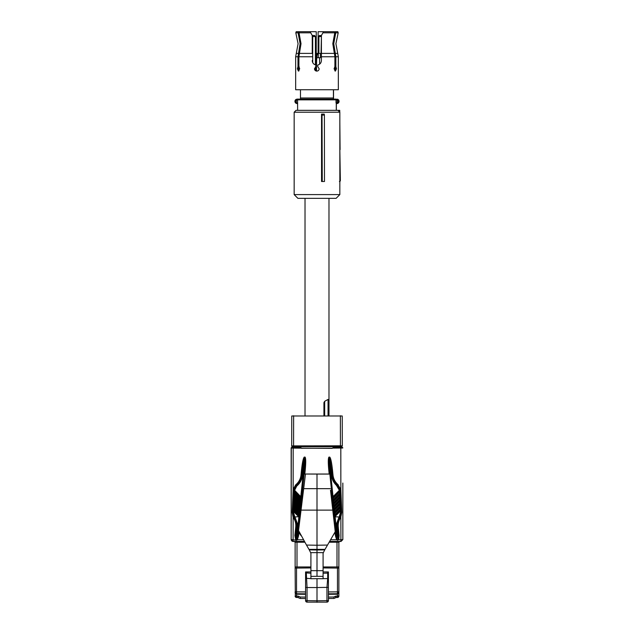 <?xml version="1.0" encoding="UTF-8"?>
<svg xmlns="http://www.w3.org/2000/svg" width="634" height="634" viewBox="0 0 634 634"><rect width="100%" height="100%" fill="white"/><g stroke="black" fill="none" stroke-linecap="round" stroke-linejoin="round"><path stroke-width="0.95" d="M333.104 447.969L333.104 446.645L331.978 446.645M301.467 446.645L302.022 446.645M328.983 446.645L305.017 446.645M323.926 415.745L323.926 402.582L324.679 401.314L328.047 399.412L328.8 399.642M328.8 415.745L328.8 399.729M300.992 446.645L300.896 447.969M314.44 446.645L315.138 446.645M319.56 446.645L318.862 446.645M291.759 415.983L291.695 445.892L291.759 415.991L342.241 415.991L342.305 445.884L341.56 446.645L292.44 446.645A0.753 0.745 -90 0 1 291.695 445.892L340.434 445.813L342.305 445.892L341.56 446.645M299.779 447.255L299.779 446.645L297.528 446.645L297.528 447.255M336.337 446.645L336.353 447.255L336.472 446.645L334.245 446.645L334.221 447.255M322.024 115.063L321.541 114.088L321.541 181.498L324.481 181.498L324.402 115.063L322.024 115.063L322.262 181.498M339.84 112.218L339.84 194.598L294.16 194.598L294.16 112.218L339.84 112.218L337.97 110.34L296.03 110.34L294.16 112.218M324.402 115.063L324.259 114.088L321.541 114.088M294.16 194.598L297.901 198.347L336.099 198.347L339.84 194.598M339.84 181.395A0.935 0.935 0 0 0 340.355 180.555L339.42 181.498M339.84 180.555L340.355 180.555L339.84 149.664M339.84 177.75L340.331 177.75M339.84 122.188L340.086 149.664M336.892 110.34L339.737 110.34L339.753 112.131M294.16 115.016L294.16 181.498M338.873 593.162L338.873 596.055L338.873 592.307L337.462 593.733L328.42 593.812L328.42 591.942L337.462 591.863L337.462 593.733L328.42 593.812L328.42 594.296L337.462 594.216L337.462 596.055L335.346 596.269L335.933 597.561L336.242 596.063M342.843 483.06L342.843 539.613L342.828 483.053L342.843 539.613L340.965 541.484L329.609 541.42L340.965 541.484L339.61 541.476L338.865 542.229L339.618 541.484L338.873 542.229L338.873 592.307M295.333 596.784L295.127 568.08L310.914 567.945M295.198 592.933L296.538 593.733L296.538 568.064M305.58 593.812L296.538 593.733A1.427 1.427 0 0 1 295.127 592.307L295.127 591.863L305.58 591.942L305.58 593.812L296.538 593.733L296.538 594.216L295.198 592.901M303.432 539.756L297.37 539.756L296.672 540.334L293.098 539.756L293.122 517.265L292.211 512.462L293.146 489.4L293.185 448.103L291.315 448.016L291.157 539.613L293.098 541.42A1.87 1.87 -135 0 1 291.228 539.55L293.098 539.756L293.098 541.42L304.391 541.42L297.005 541.452L297.005 542.205L295.127 542.229L295.127 568.08M330.512 490.217L335.228 531.696L327.509 545.066L317 545.232L317 474.074L329.862 474.074L329.181 474.034L328.792 470.254C328.079 462.622 328.127 458.231 328.935 457.09L329.735 457.09C330.734 458.089 331.645 462.384 332.478 469.952L332.993 475.08C333.397 478.638 334.903 481.642 337.494 484.114L340.854 489.4L341.789 512.462L340.696 517.55C338.754 520.419 337.946 523.581 338.263 527.036L339.119 535.532L338.675 539.756L337.328 540.334L335.156 516.979L334.395 516.916L334.245 515.569L334.815 513.746L334.07 513.802L333.928 512.454L334.49 510.632L333.746 510.679L333.587 509.197L334.276 508.523L334.173 507.604L333.429 507.652L333.286 506.297L333.864 504.609L333.127 504.712L332.985 503.396L333.563 501.724L332.826 501.835L332.684 500.527L333.254 498.752L332.517 498.863L332.374 497.563L333.04 496.636L328.935 457.09M317 474.074L304.082 474.026L298.265 531.419L298.891 532.52L298.559 535.833L297.814 535.833L304.463 470.262L305.208 470.254L304.819 474.034L329.181 474.034M330.322 488.663L303.678 488.663L305.469 474.074L298.543 530.531L306.491 545.066L317 545.232L317 570.695L323.086 570.671L323.086 578.739L317 578.668L317 587.544L328.42 587.346L328.42 600.628A1.498 1.498 0 0 1 326.954 602.126L326.954 600.628L328.42 600.628M337.462 597.482L336.242 597.49L337.462 597.482L338.873 596.055L337.462 596.055L337.462 597.482L338.873 596.055L337.462 597.482A1.427 1.427 0 0 0 338.873 596.055M295.816 597.268L297.758 597.49L296.538 597.482L296.538 594.216L305.58 594.296M323.086 567.945L338.873 568.08M338.073 593.59L338.802 592.901M297.758 596.063L298.654 596.269L298.067 597.561L297.758 596.063L295.127 596.055A1.427 1.427 0 0 0 296.538 597.482M335.346 596.269L333.73 597.022L334.181 598.377L333.73 597.022L328.42 597.069L328.42 598.496L333.872 598.448L336.242 597.49M305.58 598.496L300.128 598.448L297.758 597.49M337.185 566.947L337.185 568.064M296.815 568.064L296.815 566.947M328.42 586.632L328.42 571.931L327.675 571.931L327.675 573.112L328.42 572.867M326.954 602.126L307.046 602.126A1.498 1.498 0 0 1 305.58 600.628L305.58 571.931L310.914 571.931M305.58 597.069L300.27 597.022L300.128 598.448L300.27 597.022L298.654 596.269M317 586.418L317 600.802L326.954 600.628L326.954 587.528L327.683 578.596L328.42 578.256M327.509 545.066L325.012 549.385L308.988 549.385L309.273 549.876L317 549.995L324.727 549.876L325.012 549.385M324.727 549.876L323.086 553.22L323.086 570.671M317 578.668L310.914 578.739L310.914 553.22L309.273 549.876M308.988 549.385L306.491 545.066M323.086 571.931L327.675 571.931M305.58 600.628L307.046 600.628L307.046 587.528L305.58 587.346M310.914 578.628L305.58 578.256M310.914 573.247L305.58 572.867M323.086 573.247L327.675 573.112M323.086 578.628L327.683 578.596L327.683 573.112M317 602.3L317 600.802L307.046 600.628L307.046 602.126M306.317 573.112L307.046 587.528L317 587.544M310.914 570.671L317 570.695L317 576.314L323.086 576.377M310.914 576.377L317 576.314M340.902 541.42L340.902 539.756L342.772 539.55L340.902 541.42L329.609 541.42M299.953 513.627L299.486 512.629L300.072 512.454L299.93 513.802L299.185 513.746L293.043 507.604L293.114 505.987L293.867 506.019L293.914 505.029L293.193 504.315L293.273 502.746L294.017 502.817L294.065 501.843L293.344 501.129L293.423 499.552L294.168 499.624L294.216 498.681L293.494 498.031L293.566 496.517L294.311 496.596L294.358 495.645L293.637 494.995L293.716 493.442L294.461 493.482L293.875 490.264L296.213 485.565L295.642 484.915L296.506 484.114C299.097 481.642 300.603 478.638 301.007 475.08L301.522 469.952C302.355 462.376 303.266 458.089 304.265 457.09L305.065 457.09C305.873 458.2 305.921 462.59 305.208 470.254M293.257 502.873L300.12 510.267L293.423 502.984L294.017 502.817L300.413 509.197L299.811 509.387L300.397 509.324L300.254 510.679L299.51 510.632L293.914 505.029L293.788 503.935L293.193 504.133M293.407 499.679L300.437 507.24L293.574 499.798L294.168 499.624L300.722 506.17L300.128 506.36L300.714 506.297L300.571 507.652L299.827 507.604L294.065 501.843L293.938 500.749L293.352 500.947M300.888 504.632L300.421 503.586L301.015 503.396L300.873 504.712L300.136 504.609L294.216 498.681L294.097 497.714L293.494 497.928M301.316 500.527L300.722 500.709L293.867 493.68L294.461 493.482L301.324 500.377L301.174 501.835L300.437 501.724L294.358 495.645L293.701 493.601M301.499 498.76L293.986 491.009L293.875 490.264L294.628 490.296L301.039 497.738L301.625 497.563L301.483 498.863L300.746 498.752L294.509 492.515L293.97 491.239M299.628 516.75L299.161 515.751L299.755 515.569L299.605 516.916L298.86 516.869L292.884 510.885L292.956 509.268L293.708 509.308L293.97 508.103L293.629 507.208L293.043 507.406M318.323 54.358L317.174 54.358L316.881 57.718L316.881 53.422L321.026 53.422L321.422 36.566M316.049 70.984L316.049 57.678L316.509 57.702L316.509 71.095L316.524 57.726L320.384 57.726L320.384 53.422M315.407 53.422L316.786 53.422L316.414 71.079M318.403 53.422L318.403 36.566L318.894 36.566L318.894 53.422L318.894 36.566L321.026 36.566L320.733 35.449L321.414 35.449L321.406 60.539C321.248 62.893 320.027 64.391 317.753 65.025L317.753 66.625L319.156 68.773C319.021 70.192 318.236 70.976 316.81 71.111C315.391 70.976 314.615 70.192 314.472 68.773L315.891 66.625L315.875 65.025C313.608 64.391 312.388 62.893 312.229 60.539C312.388 62.885 313.6 64.383 315.891 65.025L315.891 66.625L314.488 68.773C314.623 70.2 315.399 70.976 316.826 71.111M312.237 35.449L310.081 31.7L312.253 35.449L312.261 43.683L312.237 35.449L314.282 35.449M312.721 62.576L312.721 36.566L314.876 36.566A1.125 1.125 90 0 0 313.751 35.449L314.876 36.566L315.407 36.566L314.29 35.449M320.733 35.449L318.894 36.566L319.718 35.449M314.099 35.449L313.03 35.449L312.253 36.566M297.663 446.645L297.663 447.255M339.895 447.113L333.785 447.255L332.137 448.365L293.185 448.103L293.185 447.271L291.909 447.113L300.215 447.255L300.873 448.103M291.172 483.076L291.157 539.613L291.157 447.858L291.909 447.113M342.843 530.809L342.843 528.566M291.157 528.566L291.157 530.809M300.223 447.271A1.87 1.87 0 0 0 301.863 448.238L301.863 448.365M333.777 447.271A1.87 1.87 0 0 1 332.137 448.238L301.863 448.238M342.843 447.858L342.091 447.113L342.685 448.016L333.127 448.103M293.035 541.484L294.382 541.484L295.135 542.229L294.382 541.484L293.035 541.484M295.642 539.582L294.881 535.532L295.626 535.69L296.625 527.179L297.37 527.567L295.872 540.334L295.626 535.69L296.482 527.195C296.815 523.557 295.959 520.229 293.922 517.209L292.599 512.573L293.883 489.622L293.146 489.4L295.642 484.915M332.501 498.76L332.945 497.547L332.359 497.373L329.537 470.262L328.935 457.169L329.735 457.169L332.256 475.238C332.676 478.979 334.253 482.149 336.987 484.741L340.117 489.622L341.789 512.462M338.358 484.915L337.787 485.565L340.173 490.676L340.957 490.534M329.735 457.09L331.479 475.31C331.907 479.241 333.547 482.569 336.408 485.303L339.372 490.296L340.173 490.676L339.388 491.31L340.212 491.144L339.491 492.515L339.539 493.482L340.284 493.442L340.363 494.995L339.642 495.645L339.689 496.596L340.434 496.517L340.506 498.031L339.784 498.681L339.832 499.624L340.577 499.552L340.656 501.129L339.935 501.843L339.983 502.817L340.727 502.746L340.807 504.133L340.086 505.029L340.133 506.019L340.902 506.162L340.292 509.308L341.044 509.268L341.401 512.573L340.078 517.209C338.041 520.229 337.185 523.557 337.518 527.195L338.263 527.036M304.843 542.205L297.005 542.205L297.005 566.947L310.914 566.947M323.086 566.947L336.995 566.947L336.995 542.205L329.157 542.205M294.881 535.532L295.737 527.036C296.054 523.581 295.246 520.419 293.304 517.55L294.144 517.154L292.805 512.51L292.211 512.462M293.994 490.906L293.043 490.534M304.819 474.034L304.082 474.026M330.568 539.756L336.63 539.756L335.441 535.833L336.186 535.833L336.939 539.526M329.918 474.026L335.735 531.419L332.866 535.77M341.06 509.451L340.189 511.384L334.395 516.916L336.186 535.833L329.537 470.262L328.792 470.254M332.993 475.08L332.224 475.238L331.733 470.103L332.478 469.952M293.883 489.622L297.013 484.741C299.747 482.149 301.324 478.979 301.744 475.238L301.007 475.08M301.625 497.563L294.628 490.296L296.728 486.112L296.213 485.565L297.084 484.748C299.811 482.149 301.372 478.979 301.776 475.238L302.267 470.103L301.522 469.952M296.728 486.112L297.592 485.303C300.453 482.569 302.093 479.241 302.521 475.31L301.776 475.238L302.267 470.103C302.703 465.578 303.615 457.986 304.265 457.169L304.265 457.09M302.521 475.31L304.265 457.169L305.065 457.09M300.754 496.85L305.065 457.169C305.437 457.78 305.231 462.138 304.463 470.262L301.641 497.373L301.055 497.547M340.529 510.687L341.116 510.885L340.45 512.549L341.195 512.51L339.856 517.154L340.696 517.55M340.45 512.549L339.238 516.726L339.856 517.154L337.447 523.121L338.374 535.69L339.119 535.532M334.72 516.781L339.071 516.979L336.709 523.312L336.63 527.567L337.375 527.179L338.675 539.756L340.902 539.756L340.878 517.265L340.252 516.948M297.005 566.947L295.127 566.947L295.127 542.229M339.618 541.484L338.873 542.229L338.873 566.947L336.995 566.947M335.719 531.458L329.854 474.074M304.146 474.074L298.281 531.458M301.134 535.77L298.891 532.52M297.37 527.567L297.291 523.312L298.257 523.312L296.672 540.334L297.37 539.756L298.559 535.833M331.479 475.31L332.224 475.238C332.628 478.979 334.189 482.149 336.916 484.748L337.787 485.565L337.272 486.112M297.061 539.526L299.605 516.916L293.471 510.497L292.884 510.695M334.372 516.75L340.529 510.497L341.116 510.695M340.299 493.601L339.761 494.671L340.363 494.885M340.442 496.628L339.903 497.714L340.506 497.928M340.593 499.679L340.062 500.749L340.648 500.947M333.722 510.521L340.593 503.111L340.212 503.935L340.807 504.133M340.902 506.162L340.371 507.208L340.957 507.406M338.358 539.582L336.63 527.567M295.737 527.036L296.625 527.179L296.553 523.121L294.144 517.154L294.762 516.726L293.55 512.549L293.811 511.384M293.558 496.628L294.311 496.596L301.023 503.293L300.421 503.586L293.708 496.874L300.365 504.379L294.445 498.451M293.637 494.885L294.239 494.671L301.047 501.47L300.738 500.551L301.324 500.377L301.34 498.593L294.739 492.285M292.94 509.451L293.708 509.308L299.763 515.394L299.161 515.751L293.098 509.688L299.454 516.662M293.098 506.162L293.867 506.019L300.088 512.28L299.486 512.629L293.257 506.4L299.795 513.374L299.399 513.532L293.97 508.103M300.778 507.477L301.372 507.477M332.628 507.477L333.222 507.477M333.413 507.501L340.062 500.749L333.587 507.398L333.587 509.197L334.197 509.506L333.603 509.324M333.587 507.398L333.88 506.487L333.286 506.297M332.985 503.396L333.579 503.586L333.254 504.363L339.903 497.714L340.506 498.031L340.442 499.925L333.88 506.487L333.278 506.17L333.112 504.632M332.81 501.74L339.761 494.671L333.333 501.494L332.684 500.527M339.388 491.31L332.961 497.738L332.374 497.563M334.245 515.569L334.839 515.751L334.546 516.662M333.928 512.454L334.514 512.629L334.047 513.627M299.002 523.066L298.257 523.312L298.844 516.979L299.28 516.781M301.015 503.396L301.19 501.74M300.397 509.324L300.587 507.501M300.072 512.454L300.278 510.521M296.553 523.121L297.291 523.312L294.929 516.979L299.074 516.647M294.612 491.31L301.34 498.593M336.353 447.232L336.472 446.645M336.345 103.604L336.82 103.604L336.282 103.524L336.282 110.34M336.361 110.34L336.361 103.604M336.282 103.524L336.028 102.851L337.114 102.811C338.604 101.844 338.604 100.869 337.114 99.903L337.114 102.851M297.639 103.604L296.458 102.668A1.498 1.498 -90 0 1 296.458 100.037L296.11 103.326C294.564 102.011 294.564 100.695 296.11 99.38L296.458 100.037L297.18 99.11L335.307 99.11A0.753 0.721 90 0 1 336.028 99.855L297.552 99.855L297.639 110.34M333.532 89.743L333.524 99.11L335.711 99.11M336.82 103.604L337.89 103.326A2.251 2.251 -90 0 0 337.89 99.38L335.307 99.11M316.849 99.11L297.235 99.11M296.11 103.326L297.18 103.604L296.11 103.326A2.251 2.251 -90 0 1 296.11 99.38L297.18 99.11L296.11 99.38M333.421 89.743L333.429 99.11M300.468 89.743L300.476 99.11M338.199 32.809L335.727 32.809L335.378 31.7L337.803 31.7L338.199 32.809L335.909 43.683L338.342 56.759L338.342 89.743L295.658 89.743L295.658 56.759L297.98 56.759L297.98 66.625L297.378 68.773L298.424 71.111L299.684 68.773L298.899 66.625L298.899 56.759L301.023 43.683L299.026 32.809L299.375 31.7L316.247 31.7L316.247 53.422M333.421 97.985L300.468 97.985M334.982 70.81L334.316 68.773L335.101 66.625M335.727 32.809L333.753 43.683L335.854 56.759L335.854 66.625L334.903 66.625L334.094 68.773L335.394 71.111L336.472 68.773L335.854 66.625M318.109 53.898L318.117 31.7L334.427 31.7L334.776 32.809L332.802 43.683L334.903 56.759L334.903 66.625M312.237 53.391L312.261 43.683L312.237 53.391L299.446 53.391M334.974 32.809L334.427 31.7M334.728 32.651L335.378 31.7M334.879 66.625L335.497 68.773L334.887 70.913M298.931 70.897L298.368 68.773L298.955 66.625M297.98 66.625L298.899 66.625M298.456 31.7L298.099 32.809L295.801 32.809L296.197 31.7L298.741 31.7L299.089 32.596M297.98 56.759L300.096 43.683L298.099 32.809M299.161 32.366L298.741 31.7M299.121 66.625L298.503 68.773L299.018 70.81M316.239 53.898L316.239 31.7M334.776 32.809L322.936 32.809L323.578 31.7M322.936 32.809L321.414 35.449M310.715 32.809L299.026 32.809M324.679 415.745L324.679 401.314M328.047 399.412L328.047 415.745M293.629 415.745L293.566 446.645M340.371 415.745L340.434 446.645M337.462 568.064L337.462 591.863L338.873 591.863M295.127 592.307A1.427 1.427 0 0 0 296.538 593.733M301.047 510.124L332.953 510.124M306.325 573.112L306.325 571.931M310.818 552.642L323.182 552.642M297.005 541.452L294.39 541.476M336.995 541.452L336.995 542.205L338.865 542.229M340.212 504.117L340.807 504.315L340.743 506.4L334.514 512.629L333.912 512.28L333.88 510.267L340.212 503.935L333.904 510.425M339.761 494.782L340.363 494.995L340.292 496.874L333.579 503.586L332.977 503.293L332.969 501.565M339.61 491.651L340.212 491.857L340.141 493.838L333.278 500.709L332.676 500.377L332.644 498.49L339.61 491.532L332.66 498.593M340.371 507.406L340.957 507.604L340.902 509.688L334.839 515.751L334.237 515.394L334.205 513.374L340.371 507.208L334.221 513.54M300.73 504.442L300.714 506.297M299.779 513.54L299.755 515.569M319.599 64.185L319.599 57.726M316.049 57.678L316.421 53.422M315.597 53.422L315.597 36.566L315.058 36.566M336.448 447.675L336.472 447.113M341.94 447.263L333.849 447.271M291.157 483.045L291.315 448.016A0.753 0.753 -45 0 1 292.06 447.263M300.151 447.271L293.185 447.271M340.117 489.622L340.854 489.4L340.815 447.271M293.304 517.55L293.748 516.948M335.441 535.833L335.109 532.52M336.408 485.303L337.494 484.114M297.592 485.303L296.506 484.114M340.062 500.931L340.656 501.129L340.743 502.873M293.273 506.217L293.193 504.315L293.788 504.117M293.423 502.984L293.344 501.129L293.938 500.931M293.574 499.798L293.494 498.031L294.097 497.817M293.716 496.763L293.637 494.995L294.239 494.782M293.867 493.68L293.788 491.857L294.39 491.651M293.55 512.549L292.805 512.51L292.884 510.885L293.471 510.687M293.114 509.506L293.043 507.604L293.629 507.406M332.945 497.547L333.04 496.636L339.372 490.296L339.967 490.518M334.998 523.066L337.447 523.121M333.246 496.85L339.586 490.51M293.487 509.522L298.868 514.903L299.399 513.532M294.247 493.696L300.429 499.885L300.976 498.522M294.089 496.818L300.342 502.619L300.667 501.494L294.588 495.416M293.946 499.854L299.819 505.726L300.365 504.379M293.788 503.039L299.724 508.523L300.041 507.39L294.279 501.629M293.645 506.241L299.406 511.567L299.724 510.41L294.128 504.815M334.601 513.532L340.03 508.103M334.823 515.569L334.911 514.689L340.292 509.308L340.886 509.506M335.132 514.903L340.513 509.522M334.926 516.647L340.189 511.384M339.238 516.726L339.689 517.392M333.024 498.522L339.261 492.285M333.262 500.551L333.349 499.663L339.539 493.482L340.133 493.68M333.571 499.885L339.753 493.696M333.333 501.494L339.412 495.416M333.571 503.475L333.658 502.619L339.689 496.596L340.284 496.763M333.88 502.849L339.911 496.818M339.903 497.817L333.27 504.442M333.635 504.379L339.555 498.451M333.872 506.36L333.959 505.504L339.832 499.624L340.426 499.798M334.181 505.726L340.054 499.854M333.959 507.39L339.721 501.629M334.189 509.387L334.276 508.523L339.983 502.817L340.577 502.984M334.498 508.753L340.212 503.039M334.276 510.41L339.872 504.815M334.498 512.454L334.594 511.567L340.133 506.019L340.727 506.217M334.807 511.789L340.355 506.241M294.311 517.392L294.762 516.726M299.502 508.753L299.811 509.387M299.819 505.726L300.128 506.36M300.12 502.849L300.429 503.475M300.429 499.885L300.738 500.551M298.868 514.903L299.177 515.569M299.193 511.789L299.502 512.454M336.9 99.855L336.028 99.855L336.028 102.851M337.304 103.54A2.251 2.251 -90 0 0 337.304 99.173M298.289 99.11A0.753 0.737 90 0 0 297.552 99.855L296.886 99.855M296.886 102.851L297.552 102.851A0.753 0.737 -90 0 0 297.639 103.207M338.342 56.759L335.854 56.759M334.903 56.759L321.406 56.759M312.229 56.759L298.899 56.759M337.716 53.391L335.307 53.391M334.356 53.391L321.414 53.391M298.527 53.391L296.284 53.391L295.658 56.759M328.983 415.745L328.983 198.347M305.017 415.745L305.017 198.347M342.241 415.983L342.305 445.892M291.695 445.892L292.44 446.645M315.407 70.643L315.407 66.911M315.407 64.898L315.407 36.566M318.323 57.726L318.323 53.422M315.597 36.566L314.472 35.449M318.403 36.566L319.528 35.449M337.89 103.326C339.436 102.011 339.436 100.695 337.89 99.38M296.284 53.391L298.091 43.683L295.801 32.809"/></g></svg>
